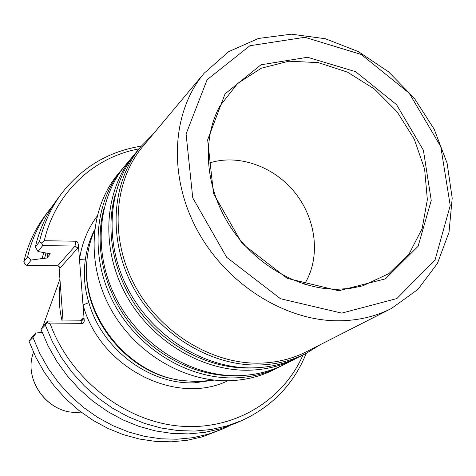 <?xml version="1.0" encoding="UTF-8"?>
<svg xmlns="http://www.w3.org/2000/svg" width="476" height="476" viewBox="0 0 476 476"><rect width="100%" height="100%" fill="white"/><g stroke="black" fill="none" stroke-linecap="round" stroke-linejoin="round"><path stroke-width="0.71" d="M82.175 323.644L50.2 323.93L47.183 322.591L45.309 325.132L41.031 329.416L43.161 325.989L48.034 321.086L80.825 320.824L82.175 323.644L83.586 322.901L84.264 321.02L78.332 244.491L77.844 242.76L77.035 241.731L75.767 241.219L75.029 246.05L42.715 245.586L37.997 251.512L50.349 253.827L46.892 258.028L42.18 258.533L43.649 252.714M303.016 354.977C282.851 401.084 233.294 431.286 178.518 425.996C123.825 420.79 70.412 378.825 50.2 323.93M42.715 245.586L41.59 243.01L44.298 240.719C55.371 192.465 93.826 157.098 139.028 148.887M44.298 240.719L75.767 241.219M58.982 266.197L63.028 320.967M228.944 425.996L222.798 428.912L208.262 434.219L192.958 437.688L177.096 439.229L160.912 438.801L144.627 436.373L128.502 431.958L112.77 425.609L97.687 417.392L83.49 407.432L70.406 395.871L58.637 382.882L48.379 368.674L39.782 353.46L32.975 337.484L29.066 341.399L31.684 337.532L36.158 333.033L42.09 332.26M31.214 260.051L27.572 256.927L23.8 261.77L24.901 264.198L26.876 265.501L31.214 260.051L42.18 258.533M26.876 265.501L57.757 265.757L59.601 266.953L59.881 268.232L59.006 266.423M32.975 337.484L36.158 333.033M62.1 320.973C59.078 308.335 58.465 295.852 60.268 283.523M47.183 322.591L48.034 321.086M37.997 251.512L35.349 246.955L39.478 241.659L41.59 243.01M80.825 320.824L82.348 320.199L83.258 318.194L80.384 320.824M57.757 265.757L75.029 246.05L77.778 248.067L59.881 268.232M222.798 428.912L202.324 436.843L187.175 440.282L171.485 441.817L155.474 441.407L139.373 439.021L123.427 434.671L107.879 428.406L92.975 420.302L78.945 410.473L66.021 399.061L54.395 386.238L44.268 372.202L35.777 357.178L29.066 341.399M27.572 256.927C31.678 239.589 38.806 224.089 48.957 210.446L53.181 205.108M23.8 261.77C27.87 244.616 34.938 229.283 44.988 215.765L48.957 210.446M306.235 353.347C293.817 383.995 272.391 406.379 241.945 420.492L235.311 423.414L220.477 428.822L204.858 432.345L188.657 433.898L172.116 433.434L155.468 430.917L138.962 426.371L122.862 419.838L107.415 411.395L92.868 401.167L79.456 389.297L67.384 375.969L56.852 361.391L48.022 345.79L41.031 329.416M241.945 420.492L226.963 425.955L211.171 429.507L194.797 431.072L178.06 430.584L161.221 428.019L144.52 423.402L128.222 416.774L112.586 408.212L97.854 397.835L84.264 385.804L72.031 372.297L61.356 357.524L52.408 341.714L45.309 325.132M35.349 246.955C39.514 229.224 46.773 213.403 57.132 199.486L61.463 193.672C82.056 167.183 108.683 151.326 141.336 146.114M39.478 241.659C43.673 223.726 51.003 207.732 61.463 193.672M227.903 380.735C175.977 406.195 99.758 367.752 83.062 304.908L88.887 302.629C101.864 349.211 149.571 384.929 194.541 382.793L214.152 380.098M94.587 229.837C89.964 238.863 86.912 248.609 85.424 259.075L79.504 259.462C81.902 243.165 87.757 228.778 97.05 216.294M85.424 259.075C83.246 273.646 84.401 288.164 88.887 302.629M178.458 379.997C126.485 372.529 82.271 316.962 86.668 264.638M213.569 380.032L198.879 381.609L182.1 380.598C127.741 374.112 81.009 315.38 86.9 260.955C87.804 250.126 90.345 239.946 94.516 230.414M282.101 365.526L274.176 369.572C260.485 376.474 245.568 380.187 229.42 380.705C183.159 382.121 133.566 352.109 109.664 306.889C85.692 261.681 90.142 207.244 118.322 173.71L124.046 166.897M279.876 366.687C266.084 373.642 251.042 377.373 234.751 377.885C188.079 379.277 137.986 348.914 113.812 303.224C89.571 257.546 94.016 202.597 122.415 168.801M297.75 357.601L284.356 364.42C270.475 371.417 255.338 375.171 238.934 375.671C191.947 377.046 141.461 346.409 117.072 300.35C92.618 254.303 97.056 198.944 125.634 164.946L135.285 153.427M295.406 358.827C281.322 365.931 265.941 369.721 249.269 370.203C201.497 371.53 150.041 340.221 125.129 293.246C100.139 246.282 104.565 189.93 133.566 155.438M320.277 344.683L305.919 353.501L300.136 356.429C285.969 363.575 270.487 367.389 253.696 367.865C205.59 369.162 153.724 337.561 128.579 290.199C103.363 242.843 107.784 186.068 136.957 151.362L141.11 146.388L152.933 134.375M305.919 353.501C291.645 360.701 276.044 364.533 259.111 365.003C210.6 366.27 158.222 334.319 132.804 286.469C107.308 238.637 111.717 181.344 141.11 146.388M391.421 308.484L306.562 351.663C292.347 358.868 276.8 362.7 259.914 363.152C211.778 364.384 159.817 332.623 134.637 285.124C109.379 237.631 113.818 180.797 143.05 146.174L204.186 73.179L228.742 51.622L258.492 38.455L291.383 34.183L325.328 38.734L358.321 51.575L388.517 71.799L414.269 98.163L434.171 129.174L447.095 163.143L452.2 198.177L449.011 232.276L437.456 263.365L417.946 289.402L391.421 308.484C375.76 316.427 358.488 320.532 339.596 320.8C285.731 321.502 226.433 284.475 197.153 229.991C167.778 175.525 171.955 111.289 204.186 73.179M341.72 313.119L280.495 298.738L226.695 257.337L192.75 197.867L186.086 133.976L207.108 79.718L249.912 45.732L304.86 37.289L361.254 54.472L409.235 93.231L440.764 146.602L450.231 205.549L435.118 259.729L396.871 298.559L341.72 313.119M338.733 290.765L287.23 278.371L242.094 243.492L213.516 193.577L207.661 139.819L225.041 93.879L260.991 64.784L307.532 57.263L355.572 71.662L396.538 104.643L423.384 150.19L431.25 200.408L418.101 246.294L385.423 278.859L338.733 290.765M208.357 163.357C237.637 153.337 273.873 166.07 295.185 192.917C316.558 219.716 320.824 257.885 304.479 284.166M45.91 253.196L44.536 258.557M48.094 253.333L46.892 258.028M83.258 318.194L84.264 320.277M78.332 244.491L77.778 248.067M78.159 412.299C48.457 414.519 22.765 379.991 33.504 352.353C22.771 380.116 48.332 414.477 78.129 412.305L81.045 412.097L78.159 412.299M237.226 375.701L235.489 375.76C197.219 376.736 156.182 356.72 129.841 323.252C103.584 289.711 93.951 245.17 104.054 208.333M253.75 367.865L250.055 368.007C210.547 368.93 168.058 347.902 140.979 312.976C113.99 277.984 104.446 231.752 115.4 194M360.641 286.391L348.438 288.629L337.056 289.271C297.583 289.337 253.976 264.019 229.426 225.261C204.858 186.485 201.872 138.677 219.912 106.035L237.595 83.478L261.235 68.241L288.855 61.202L318.307 62.612L347.474 72.144L374.338 88.958L397.109 111.812L414.263 139.135L424.616 169.093L427.353 199.652L422.111 228.676L409.051 254.005L388.886 273.617L362.938 285.779L350.104 288.432L336.693 289.319M40.686 332.444L41.406 330.451M42.822 326.536L59.94 279.115M218.799 108.135L219.912 106.035"/></g></svg>
